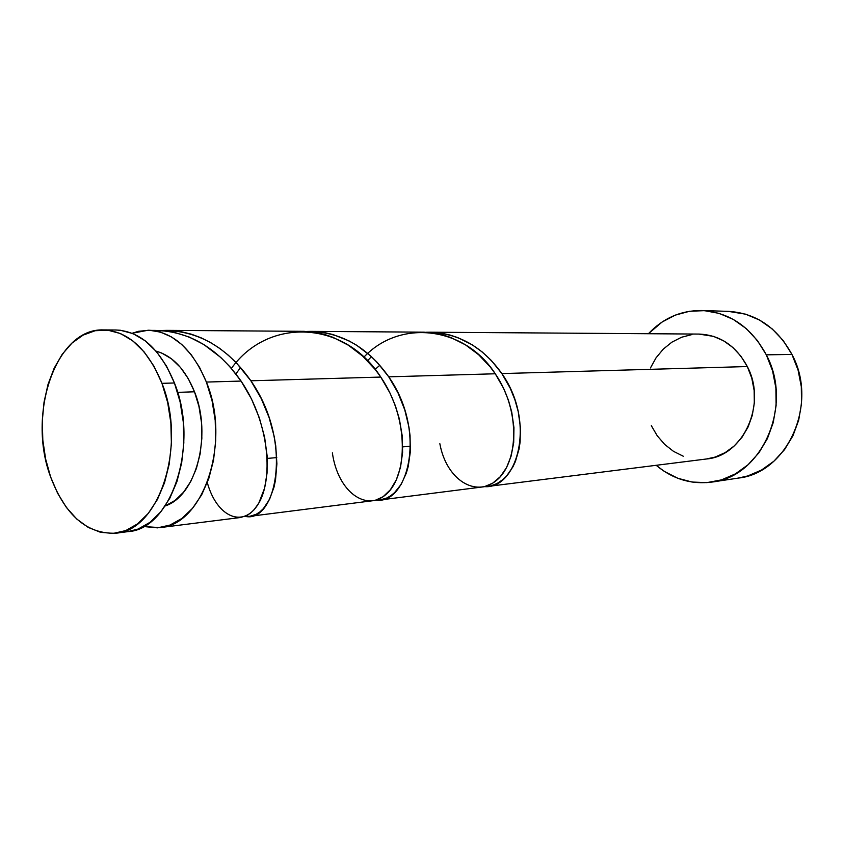 <?xml version="1.0" encoding="UTF-8"?>
<svg xmlns="http://www.w3.org/2000/svg" width="844" height="844" viewBox="0 0 844 844"><rect width="100%" height="100%" fill="white"/><g stroke="black" fill="none" stroke-linecap="round" stroke-linejoin="round"><path stroke-width="1.27" d="M127.803 531.657L138.142 529.04L149.989 522.341L160.708 511.96L169.823 498.224L176.913 481.671L181.66 462.955L183.834 442.847L183.317 422.232L180.131 401.987L174.434 382.986L161.964 383.334C187.273 445.389 159.083 531.055 115.554 533.197C86.911 534.146 65.262 515.378 50.598 476.892L57.614 493.255L66.423 507.487L76.762 519.039L88.282 527.437L100.584 532.321L113.223 533.419L125.724 530.591L137.572 523.85L148.291 513.384L157.395 499.553L164.496 482.863L169.233 463.989L171.395 443.722L170.868 422.918L167.682 402.504L161.964 383.334L153.988 366.243L144.124 351.906L132.814 340.892L120.544 333.57L107.832 330.173L95.182 330.721L83.081 335.121L71.962 343.097L62.213 354.29L54.153 368.227L48.024 384.389L44.036 402.177L42.284 420.966L42.812 440.104L45.618 458.967L50.598 476.892C26.829 414.214 55.852 327.852 103.548 329.92C128.246 331.238 147.711 349.036 161.964 383.334L174.434 382.986C160.212 348.973 140.758 331.312 116.071 330.004L103.823 329.92M194.5 391.785C185.321 369.303 172.503 355.757 156.035 351.125L161.816 353.087L171.543 358.858L180.479 367.457L188.244 378.576L194.5 391.785L177.62 392.376L194.5 391.785L198.973 406.555L201.463 422.274L201.853 438.279L200.133 453.893L196.399 468.462L190.797 481.397L183.602 492.168L175.119 500.386L165.171 505.957C196.072 496.124 212.371 435.346 194.5 391.785M711.925 482.061C691.289 484.688 672.71 479.107 656.178 465.308L664.355 471.416L677.743 478.242L692.08 482.051L706.839 482.631L721.483 479.888L735.409 473.874L748.058 464.749L758.883 452.848L767.396 438.606L773.231 422.601L776.111 405.5L775.889 388.008L772.576 370.875L766.32 354.839C793.793 405.616 761.742 477.092 711.925 482.061L738.373 478.073C787.389 473.125 818.87 403.706 791.936 354.427L766.32 354.839L757.416 340.543L746.254 328.601L733.32 319.433L719.183 313.398L704.413 310.655L689.611 311.257L675.337 315.107L662.118 322.007L648.414 333.728C663.194 318.072 680.992 310.339 701.797 310.518C729.617 312.291 751.128 327.061 766.32 354.839L791.936 354.427C777.039 327.461 755.897 313.113 728.53 311.373L701.997 310.529M410.511 446.212L402.767 446.877L410.511 446.212M487.843 486.439L706.46 458.988C743.342 456.15 767.301 403.833 747.309 366.549C736.042 345.797 719.964 334.973 699.085 334.076L429.638 332.198L442.604 333.38L450.274 335.121L457.775 337.611L472.207 344.806L482.198 351.959L491.345 360.483L501.863 373.586L747.309 366.549L501.863 373.586L510.23 388.229L514.914 399.792L518.216 411.587L520.4 427.169L520.115 441.982L519.092 448.902L515.441 461.404L512.899 466.89L506.59 475.995L502.929 479.561L496.968 483.58L490.596 485.944L484.656 486.64C516.771 489.256 536.795 423.118 501.863 373.586C482.251 346.04 457.026 332.262 426.178 332.251L429.638 332.198M159.843 527.627L143.564 526.508L157.522 527.859L170.003 525.063L181.84 518.48L192.548 508.288L201.663 494.837L208.763 478.622L213.521 460.296L215.705 440.631L215.209 420.46L212.055 400.647L206.39 382.068C231.52 442.224 203.32 525.369 159.843 527.627L240.519 517.499L246.912 515.473L250.626 513.047L254.107 509.713L258.791 503.119L264.615 488.106L267.052 473.041L267.115 455.802L264.615 437.213L259.393 417.98L251.501 398.99L241.067 381.066L206.39 382.068L199.595 367.457L191.314 354.839L181.84 344.563L171.48 336.935L160.582 332.146L149.472 330.257L138.5 331.291L132.149 333.264L148.196 330.226C172.851 331.513 192.242 348.794 206.39 382.068L241.067 381.066L230.043 366.887L220.769 357.455L203.773 344.5L189.109 336.988L173.843 332.219L167.639 331.112L148.28 330.236M304.093 331.333L166.817 330.363L181.439 331.755L191.356 334.192L201.03 337.779L210.525 342.527L219.662 348.361L228.291 355.176L236.457 362.931L250.879 380.792L380.781 377.068L375.263 369.566L362.667 356.115L348.403 345.228L332.874 337.283L324.782 334.53L316.521 332.61L304.093 331.333M249.74 516.338L245.055 516.328C275.598 523.892 294.218 442.921 250.879 380.792L261.271 398.621L269.067 417.453L274.226 436.57L275.756 445.917L276.895 463.82L275.524 479.93L274.015 487.136L269.51 499.437L263.402 508.605L259.889 511.907L256.143 514.323L249.74 516.338L374.979 500.45L383.123 496.705L390.392 489.752L396.342 479.825L400.531 467.249L402.599 452.511L402.282 436.221L399.36 419.014L395.467 406.017L390.086 393.209L380.781 377.068L250.879 380.792C226.878 346.768 197.148 329.993 161.7 330.489L166.817 330.363M276.779 457.606L267.263 458.419L276.779 457.606M424.036 332.167L311.014 331.365L324.856 332.663L333.063 334.572L348.952 340.86L356.59 345.207L370.759 356.031L377.268 362.435L388.746 376.835L495.259 373.776L490.227 366.961L478.643 354.723L465.434 344.816L450.96 337.589L443.406 335.079L435.694 333.327L424.036 332.167M379.863 499.996L376.034 500.154C407.789 504.617 427.38 431.864 388.746 376.835L398.02 392.914L404.772 409.899L408.96 427.169L410.047 435.631L410.332 451.846L408.222 466.468L406.354 473.03L401.206 484.277L394.507 492.706L390.709 495.776L386.71 498.044L379.863 499.996L484.266 486.735L492.664 483.201L500.239 476.744L506.537 467.587L511.137 456.034L513.701 442.541L513.954 427.665L511.728 411.977L508.404 400.13L503.657 388.472L495.259 373.776L388.746 376.835C367.172 346.399 339.868 331.259 306.847 331.449L311.014 331.365M698.843 334.076L713.412 336.345L723.624 340.818L732.919 347.528L740.926 356.21L747.309 366.549L751.782 378.123L754.146 390.466L754.314 403.063L752.268 415.396L748.111 426.948L742.013 437.266L734.248 445.938L725.154 452.627L715.1 457.089L706.312 459.009M683.271 456.224L673.47 451.329L664.682 444.419L657.223 435.757L651.336 425.682M650.46 367.952L656.041 357.845L663.257 349.142L671.856 342.189L681.541 337.252L691.953 334.562M738.067 478.115L747.784 475.942L761.478 470.066L773.916 461.193L784.561 449.609L792.938 435.768L798.677 420.228L801.515 403.611L801.304 386.626L798.065 369.999L791.936 354.427L783.2 340.554L772.239 328.949L759.537 320.045L745.632 314.179L728.309 311.362M115.554 533.197L127.971 531.636C171.501 529.462 199.701 444.503 174.434 382.986L166.468 366.032L156.615 351.811L145.316 340.892L133.057 333.633L120.354 330.257L115.786 330.004M371.455 356.674L367.499 360.768M240.635 367.488L235.866 373.903M151.688 330.394C187.157 330.004 216.95 346.895 241.067 381.066C270.249 423.973 273.266 480.616 258.074 504.311C243.072 528.513 216.866 517.129 207.297 482.62M231.383 368.417C268.17 316.922 344.668 320.256 380.781 377.068C409.53 419.215 407.314 475.256 386.9 493.624C366.729 512.656 337.874 492.2 332.367 452.869M363.848 357.202C399.95 318.578 464.97 326.417 495.259 373.776C521.434 412.104 517.741 463.229 496.588 480.32C475.668 498.023 446.37 479.73 439.851 443.712M379.811 365.252L375.137 369.408"/></g></svg>
